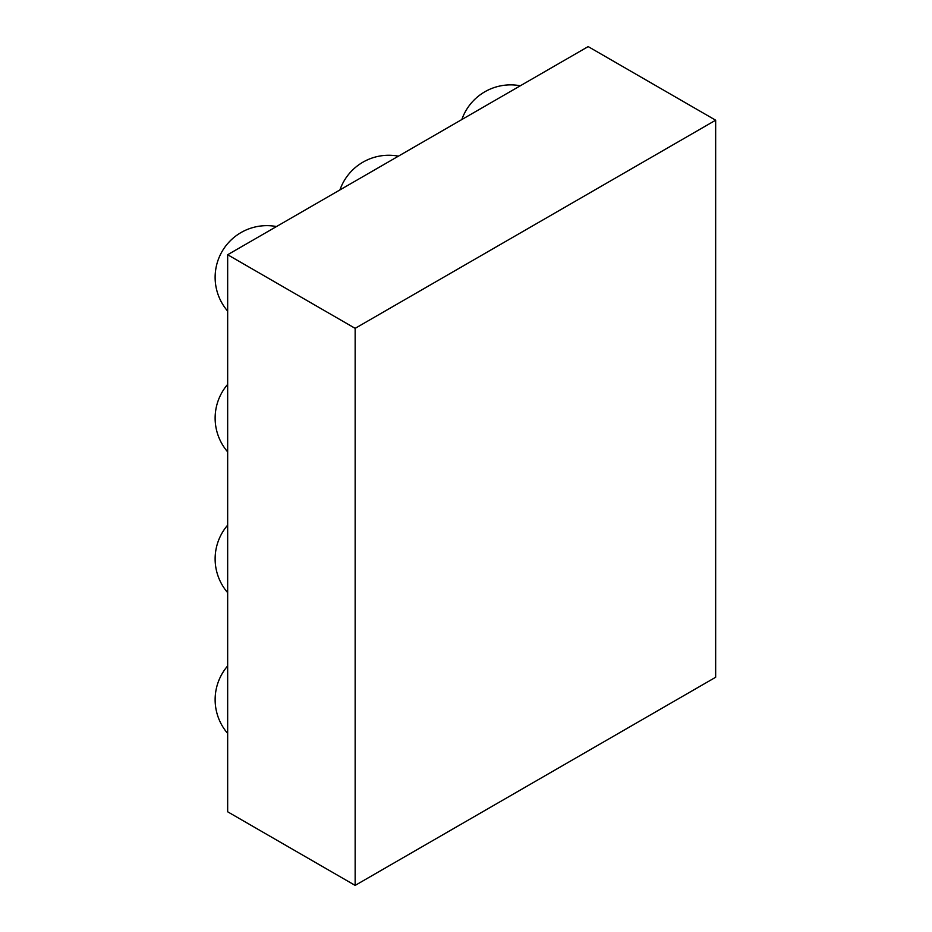 <?xml version="1.0" encoding="UTF-8"?>
<svg xmlns="http://www.w3.org/2000/svg" width="932" height="932" viewBox="0 0 932 932"><rect width="100%" height="100%" fill="white"/><g stroke="black" fill="none" stroke-linecap="round" stroke-linejoin="round"><path stroke-width="1.4" d="M715.659 677.261L355.15 885.4L227.664 811.795L227.664 254.739L588.174 46.6L715.659 120.205L715.659 677.261M355.15 885.4L355.15 328.344L227.664 254.739M355.15 328.344L715.659 120.205M520.312 85.779A51.726 51.726 0 0 0 461.841 119.541M398.407 156.168A51.726 51.726 0 0 0 339.935 189.918M227.664 665.926A51.726 51.726 0 0 0 227.664 733.437M227.664 525.147A51.726 51.726 0 0 0 227.664 592.67M227.664 384.38A51.726 51.726 0 0 0 227.664 451.892M276.489 226.546A51.726 51.726 0 0 0 227.664 311.125"/></g></svg>
